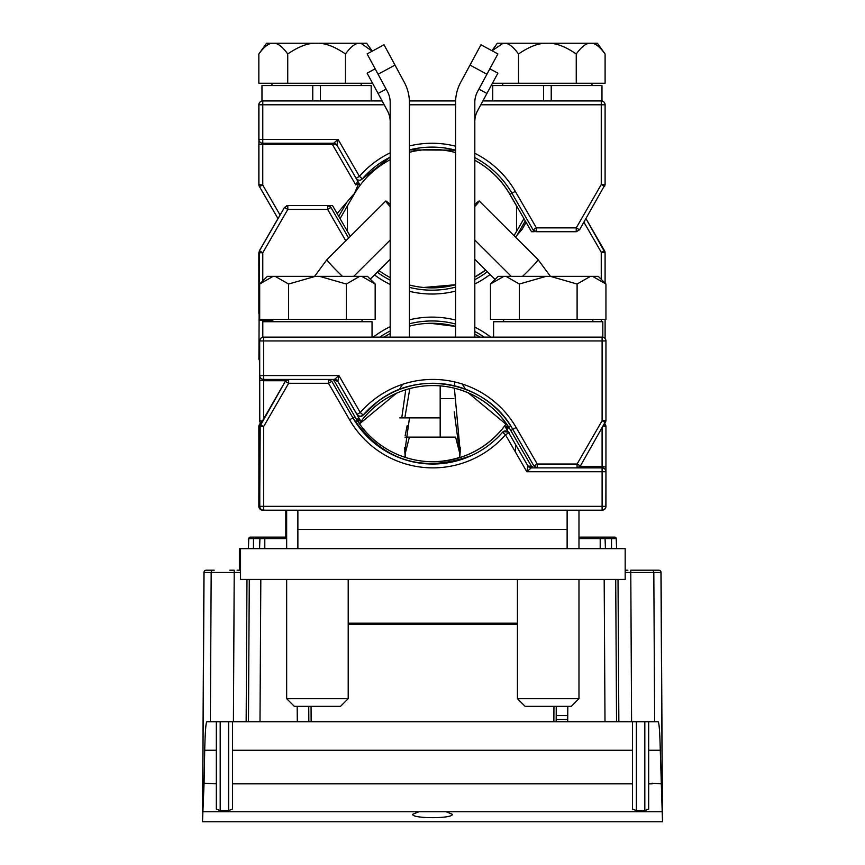 <?xml version="1.0" encoding="UTF-8"?>
<svg xmlns="http://www.w3.org/2000/svg" width="865" height="865" viewBox="0 0 865 865"><rect width="100%" height="100%" fill="white"/><g stroke="black" fill="none" stroke-linecap="round" stroke-linejoin="round"><path stroke-width="1.3" d="M206.346 570.197L206.248 570.197A2.303 2.303 0 0 0 204.205 571.441A2.303 2.303 -152.4 0 1 206.248 570.197L211.72 570.197L206.248 570.197A2.314 2.314 -0.7 0 0 203.935 572.489A2.314 2.314 -0.7 0 1 206.248 570.197L213.45 570.197A2.314 2.303 90.1 0 1 213.482 570.197L206.346 570.197A2.314 2.303 90 0 0 204.043 572.489L203.935 572.489A2.303 2.303 0 0 1 204.205 571.441A2.303 2.303 -152.4 0 0 203.935 572.489L202.551 811.143L203.935 572.738M567.808 706.359L567.699 721.745L556.163 721.745L587.638 721.745M662.449 811.013L662.46 812.019L662.449 811.013M202.54 812.019L202.551 811.002L202.54 812.019M625.179 570.197L627.893 570.197M653.28 570.197L658.752 570.197A2.314 2.314 0.9 0 1 661.065 572.489A2.303 2.303 0 0 0 658.752 570.197L630.769 570.197L631.591 721.745L658.168 721.745L648.663 721.745L648.663 809.11L644.814 810.559L644.814 721.745M611.36 537.122L603.543 537.122A1.535 1.535 90 0 1 605.078 538.603A1.535 1.535 0 0 0 603.543 537.122L614.701 537.122A1.535 1.535 0 0 1 616.237 538.603L611.523 538.603L611.468 537.122L603.543 537.122L614.701 537.122A1.535 1.535 0 0 1 616.237 538.603A1.535 1.535 90 0 0 614.701 537.122A1.535 1.535 0 0 1 616.237 538.603A1.535 1.535 0 0 0 614.701 537.122A1.535 1.535 90 0 1 616.237 538.603A1.535 1.535 0 0 0 614.701 537.122A1.535 1.535 90 0 1 616.237 538.603L616.583 548.659M286.661 538.603L264.798 538.603L264.798 537.122L261.457 537.122L286.661 537.122L250.299 537.122A1.535 1.535 0 0 0 248.763 538.603A1.535 1.535 90 0 1 250.299 537.122A1.535 1.535 0 0 0 248.763 538.603A1.535 1.535 0 0 1 250.299 537.122A1.535 1.535 0 0 0 248.763 538.603A1.535 1.535 0 0 1 250.299 537.122A1.535 1.535 90 0 0 248.763 538.603A1.535 1.535 0 0 1 250.299 537.122L253.64 537.122M618.021 579.431L618.853 721.745L631.591 721.745L556.163 721.745L556.249 706.359L556.163 721.745L556.249 706.359L556.163 721.745L308.837 721.745L308.751 706.359L308.837 721.745L297.3 721.745L308.837 721.745L308.751 706.359M615.718 579.431L616.54 721.745L605.003 721.745L604.181 579.431M260.819 579.431L259.997 721.745L248.46 721.745L297.3 721.745L297.192 706.359M246.979 579.431L246.147 721.745L248.46 721.745L249.282 579.431L248.46 721.745M246.147 721.745L206.832 721.745L210.357 721.745L211.179 572.489L240.459 572.489M228.641 810.559L228.641 721.745L220.186 721.745L220.186 810.559L228.641 810.559L232.49 809.11L232.49 783.841L632.51 783.841L632.51 721.745M658.752 570.197L658.752 570.197A2.314 2.314 0.9 0 1 661.065 572.489L662.449 811.143L661.065 572.489L653.821 572.489L654.643 721.745L648.663 721.745L648.663 750.258L660.287 750.236L662.514 821.75L202.496 821.75L662.504 821.75M650.794 570.197L635.224 570.197M603.543 537.122L578.977 537.122L603.543 537.122A1.535 1.535 90 0 1 605.078 538.603L605.435 548.659L605.078 538.603L600.202 538.603L600.202 537.122M203.589 631.72L202.767 773.278L203.589 631.72A2.314 2.314 -179.6 0 1 203.589 631.688M202.486 821.75L203.167 821.75M661.833 821.75L662.514 821.75L662.493 817.728L662.514 821.75M556.173 719.442L567.721 719.442L556.173 719.442M202.767 773.278L202.767 774.218L202.767 773.278M220.186 810.559L216.337 809.11L216.337 783.841L204.064 783.193L202.496 821.75M237.107 570.197L240.459 570.197L237.107 570.197M264.798 548.659L264.798 538.603L259.922 538.603A1.535 1.535 0 0 1 261.457 537.122A1.535 1.535 -90 0 0 259.922 538.603L259.565 548.659L259.922 538.603L253.477 538.603L253.531 537.122L250.299 537.122A1.535 1.535 0 0 0 248.763 538.603L248.417 548.659M259.922 538.603A1.535 1.535 -90 0 1 261.457 537.122L250.299 537.122A1.535 1.535 0 0 0 248.763 538.603A1.535 1.535 90 0 1 250.299 537.122A1.535 1.535 0 0 0 248.763 538.603L253.477 538.603L253.467 548.659M204.064 783.193L204.713 750.236C205.135 732.385 205.838 722.88 206.832 721.745M446.199 811.77L418.801 811.77L412.702 814.289C411.61 818.787 453.39 818.787 452.298 814.289L446.199 811.77L662.46 811.77M648.663 783.841L652.102 783.841L652.102 783.203L660.957 783.841M632.51 783.841L632.51 809.11L636.359 810.559L644.814 810.559M232.49 721.745L232.49 783.841M204.713 750.236L216.337 750.258L216.337 721.745L216.337 783.841M658.168 721.745C659.162 722.88 659.865 732.385 660.287 750.236M662.233 773.278L661.898 715.29M616.237 538.603A1.535 1.535 90 0 0 614.701 537.122A1.535 1.535 90 0 1 616.237 538.603A1.535 1.535 90 0 0 614.701 537.122A1.535 1.535 0 0 1 616.237 538.603M297.874 529.423L297.874 548.659L567.126 548.659L567.126 529.423L297.874 529.423L567.126 529.423L567.126 510.199L297.874 510.199L297.874 529.423M405.317 453.065L409.394 437.117L405.317 453.065M440.188 385.877L440.188 437.117L455.606 437.117L459.683 453.044L454.212 411.762M497.883 73.157L489.85 68.811L497.883 73.157L489.85 68.811L497.883 73.157L477.588 110.742A23.074 23.074 0 0 0 474.809 121.716M387.412 110.742A23.074 23.074 0 0 1 390.191 121.716A23.074 23.074 0 0 0 387.412 110.742L378.081 93.463L386.125 89.117M367.117 73.157L375.15 68.811L367.117 73.157L378.081 93.463M440.188 437.117L404.982 437.117M359.505 423.882L396.375 393.305M399.284 389.553L402.603 384.309M405.577 457.499L404.571 447.41M440.188 417.882L399.771 417.882M405.296 457.401L404.798 451.595L409.491 417.882M459.693 457.617L460.202 451.595L454.385 388.212M454.493 385.833L454.655 381.919M459.423 457.693L460.429 447.464M455.574 337.112L455.574 102.481A42.309 42.309 0 0 1 460.667 82.37L480.972 44.785L497.883 53.922L480.972 44.785L497.883 53.922L477.588 91.517A23.074 23.074 0 0 0 474.809 102.481L474.809 337.112M505.928 424.164L468.257 392.861M465.478 389.218L462.245 384.017M401.749 417.882L404.82 417.882L401.749 417.882L405.772 389.747M390.191 337.112L390.191 102.481A23.074 23.074 0 0 0 387.412 91.517L378.081 74.228L395.002 65.091L404.333 82.37A42.309 42.309 0 0 1 409.426 102.481L409.426 337.112M395.002 65.091L384.028 44.785L367.117 53.922L378.081 74.228M453.909 398.646L440.188 398.646M409.426 121.716L409.426 102.481M486.919 74.228L469.998 65.091L460.667 82.37M390.191 206.594A15.386 0.952 -134.9 0 1 385.736 201.08A15.386 0.952 -134.9 0 1 385.758 201.015A15.386 0.952 -134.9 0 1 390.191 204.432M474.809 204.432A15.386 0.952 134.9 0 1 479.242 201.015A15.386 0.952 134.9 0 1 479.264 201.08A15.386 0.952 134.9 0 1 474.809 206.594M589.476 337.112L602.829 337.112L602.829 321.726L493.591 321.726L493.591 337.112M372.047 337.112L372.047 321.726L262.809 321.726L262.809 337.112L358.694 337.112M519.368 319.412L519.368 284.034L546.172 276.335L503.884 276.335L490.466 284.034L490.466 319.412L605.943 319.412L605.943 284.034L592.557 276.335L550.302 276.335L577.106 284.034L577.106 319.412M546.172 276.335L550.302 276.335M590.492 276.335L577.106 284.034M605.933 284.012L598.256 276.335L592.557 276.335M503.884 276.335L498.164 276.335L490.466 284.034M519.368 284.034L505.949 276.335M517.432 579.431L517.432 698.671L578.977 698.671L578.977 579.431M517.432 698.671L525.131 706.359L571.289 706.359L578.977 698.671M288.586 319.412L288.586 284.034L315.39 276.335L273.102 276.335L259.684 284.034L259.684 319.412L375.161 319.412L375.161 284.034L361.775 276.335L319.52 276.335L346.324 284.034L346.324 319.412M315.39 276.335L319.52 276.335M359.71 276.335L346.324 284.034M375.15 284.012L367.474 276.335L361.775 276.335M273.102 276.335L267.382 276.335L259.684 284.034M288.586 284.034L275.167 276.335M286.661 579.431L286.661 698.671L348.195 698.671L348.195 579.431M286.661 698.671L294.349 706.359L340.507 706.359L348.195 698.671M260.214 422.617L260.279 422.617A3.849 3.849 -90 0 1 259.77 420.704L260.214 422.617A3.849 3.849 90 0 1 259.695 420.704L259.684 375.572A3.849 3.849 92.3 0 0 259.695 375.832M506.295 423.655A90.003 90.003 90 0 0 432.814 385.574A90.003 90.003 90 0 1 504.684 421.439L504.684 421.439A90.003 90.003 90 0 0 432.911 385.574A90.003 90.003 90 0 1 498.791 414.367A90.003 90.003 90 0 0 432.997 385.574M504.76 421.428L504.695 421.439A90.003 90.003 90 0 0 432.9 385.574A90.003 90.003 -90 0 1 504.749 421.439L504.738 421.439A90.003 90.003 90 0 0 433.473 385.574M503.83 420.26L503.841 420.304A90.003 90.003 90 0 0 432.933 385.574M263.533 337.112A3.849 3.849 93.4 0 0 259.684 340.951L259.77 420.704L262.3 421.201M359.743 419.168L356.607 421.071L358.575 417.308A1.535 1.535 90 0 0 358.629 417.395L337.815 381.346L338.929 375.572L334.485 379.421L335.069 380.438L337.815 381.346A3.849 3.849 90 0 0 334.485 379.421L263.62 379.421L263.62 380.741L285.742 380.741M358.402 422.282L359.699 419.255M385.26 396.484A92.317 92.317 -90 0 1 386.06 396.008M429.408 383.325A92.317 92.317 -90 0 1 432.857 383.271A92.317 92.317 90 0 0 423.72 383.725M393.759 391.953A92.317 92.317 90 0 0 379.454 400.29M532.353 467.889L510.804 430.575A90.003 90.003 90 0 0 360.964 421.439L356.931 414.454A3.849 3.849 90 0 0 363.17 415.049A92.317 92.317 -90 0 1 512.815 429.418L533.91 465.965L512.804 429.418L510.804 430.575M535.013 467.889L533.9 465.965L537.241 464.04L537.241 467.889L577.085 467.889L577.074 464.57M360.305 416.379L360.262 416.379A3.849 3.849 90 0 0 363.17 415.049L360.262 412.529L356.931 414.454A3.849 3.849 90 0 0 360.262 416.379M357.342 415.038L337.815 381.346L334.474 379.421L337.815 381.346M419.611 384.222A92.317 92.317 -90 0 1 432.868 383.271M435.657 383.303A92.317 92.317 -90 0 1 512.804 429.418L516.146 427.494A96.166 96.166 101.5 0 0 360.262 412.529L338.929 375.572L263.63 375.572L263.63 379.421A3.849 3.849 90 0 1 259.781 375.572L259.77 375.572A3.849 3.849 87.7 0 0 263.62 379.421M333.328 380.741L335.069 380.438M259.781 375.572L263.63 375.572L263.63 337.112L602.018 337.112L263.63 337.112A3.849 3.849 -92.5 0 0 262.863 337.188A3.849 3.849 90 0 0 259.781 340.821A3.849 3.849 -92.5 0 0 259.781 340.951L602.105 340.951L602.105 420.704L605.954 420.704L605.435 422.617L602.105 420.704L577.085 464.04L577.085 467.889L580.415 465.965L577.085 467.889L580.415 465.965L577.085 464.04L537.241 464.04L516.146 427.494M604.797 338.215L605.37 338.918A3.849 3.849 -90 0 0 602.105 337.112L602.105 340.951L605.954 340.951L605.824 339.967A3.849 3.849 -90 0 1 605.954 340.951L605.954 420.704L580.415 465.965M605.37 338.918A3.849 3.849 -90 0 1 605.824 339.967M533.954 466.051A3.849 3.849 90 0 0 537.23 467.889L533.91 465.965M260.884 423.655L260.279 422.617L261.717 422.217M359.343 423.645A90.003 90.003 -90 0 1 360.954 421.428M437.528 383.379A92.317 92.317 90 0 0 436.046 383.325M504.738 421.439A90.003 90.003 90 0 0 433.16 385.574M503.863 420.304A90.003 90.003 90 0 0 433.051 385.574M532.386 466.559L527.909 465.965A3.849 3.849 90 0 0 531.24 467.889L602.105 467.889A3.849 3.849 -87.7 0 1 605.954 471.728L605.857 506.349A3.849 3.849 -90 0 1 602.105 510.199L263.63 510.199A3.849 3.849 90 0 1 260.527 508.631L260.754 508.912M262.776 510.123L262.776 510.199A3.849 3.849 -90 0 1 258.927 506.349L259.781 506.349A3.849 3.849 90 0 0 260.527 508.631M259.77 464.148L259.77 426.586L263.63 426.607L263.63 510.199M432.868 461.726A90.003 90.003 90 0 0 506.371 423.645A90.003 90.003 -90 0 1 434.089 461.726M328.484 382.73L328.484 379.421L331.825 381.346L352.92 417.882L354.92 416.725A90.003 90.003 -90 0 0 504.76 425.872L506.014 428.034L507.312 425.007M507.139 430.002L509.096 426.24L505.971 428.132M506.014 428.034L527.909 465.965L526.807 471.728L531.24 467.889L530.656 466.873M603.424 426.099L605.943 426.607A3.849 3.849 -90 0 0 605.424 424.683L604.83 423.666L605.943 426.607L605.943 471.695M604.019 425.083L605.424 424.683M433.149 461.726A90.003 90.003 -90 0 0 506.36 423.623A90.003 90.003 -90 0 1 433.462 461.726M259.76 471.728A3.849 3.849 -90 0 1 259.77 471.674L259.77 426.607L260.798 423.645L260.203 424.683A3.849 3.849 -90 0 0 259.695 426.607L260.203 424.683L259.684 426.607L258.927 426.607L259.435 424.683L260.03 425.018M259.77 426.499L259.695 464.04M504.673 425.872A90.003 90.003 -90 0 1 432.814 461.726A90.003 90.003 -90 0 0 506.339 423.591A90.003 90.003 -90 0 1 432.997 461.726A90.003 90.003 -90 0 0 506.339 423.601M433.041 461.726A90.003 90.003 -90 0 0 506.349 423.612A90.003 90.003 -90 0 1 433.084 461.726M506.36 423.634A90.003 90.003 -90 0 1 433.257 461.726M579.982 466.559L602.094 466.559L602.105 471.728L605.954 471.728L605.954 506.349L602.105 506.349L602.105 471.728L526.807 471.728L505.474 434.781L502.565 432.251A92.317 92.317 -90 0 1 461.369 459.531M528.061 466.203L508.793 432.846L505.463 434.771A96.166 96.166 78.5 0 1 349.59 419.806L328.495 383.271L288.65 383.271L285.32 381.346L288.65 379.421A3.849 3.849 90 0 0 285.309 381.346L260.3 424.683L263.63 426.607L288.65 383.271L288.65 379.421L285.309 381.346L259.77 426.607L259.781 506.349L602.105 506.349L602.105 510.199L567.126 510.199M328.495 379.421L328.495 383.271L331.825 381.346L328.495 379.421L288.65 379.421M354.92 416.725L333.371 379.421M349.59 419.806L352.92 417.882A92.317 92.317 78.5 0 0 502.565 432.251A3.849 3.849 90 0 1 508.793 432.846A3.849 3.849 90 0 0 502.565 432.251L502.554 432.262M297.874 548.659L240.535 548.659L240.535 579.431L240.459 548.659L239.616 548.659L239.616 570.197M567.126 548.659L625.179 548.659L625.179 579.431L240.535 579.431M262.679 510.199A3.849 3.849 -90 0 1 258.83 506.349L258.927 426.499M258.916 465.002L258.83 426.596L260.376 422.909L258.83 426.607A3.849 3.849 -90 0 1 259.359 424.683L260.419 422.985M432.651 461.726A90.003 90.003 90 0 0 459.423 457.434A90.003 90.003 90 0 1 432.673 461.726A90.003 90.003 90 0 0 459.423 457.434A90.003 90.003 90 0 1 432.651 461.726A90.003 90.003 90 0 0 459.423 457.444A90.003 90.003 90 0 1 432.684 461.726M459.423 457.444A90.003 90.003 90 0 1 432.695 461.726A90.003 90.003 90 0 0 459.423 457.444A90.003 90.003 90 0 1 432.705 461.726A90.003 90.003 90 0 0 459.423 457.455A90.003 90.003 -90 0 1 432.716 461.726A90.003 90.003 90 0 0 459.423 457.455M578.977 548.659L578.977 510.199L601.262 510.199A3.849 3.849 86.8 0 0 601.294 510.199L578.977 510.199L601.262 510.199A3.849 3.849 -87.3 0 0 601.391 510.199M262.776 510.199L286.661 510.199L286.661 548.659M258.84 465.111L259.446 424.683L258.927 506.349L258.83 426.607M258.916 471.739A3.849 3.849 -90 0 1 258.916 471.674L258.927 426.607M258.927 252.645L259.468 250.785M262.776 280.941L262.776 252.753L258.927 252.753L259.446 250.828L262.776 252.753L287.807 209.417L284.466 207.492L259.435 250.828L284.466 207.492L287.796 205.567L327.64 205.567L330.971 207.492L327.651 209.417L327.64 205.567L332.528 205.567L350.303 236.35M484.184 337.112A92.317 92.317 101.5 0 0 474.809 331.479A92.317 92.317 -90 0 1 484.184 337.112M455.574 324.018A92.317 92.317 101.5 0 0 409.426 323.769M390.191 330.981A92.317 92.317 101.5 0 0 379.854 337.112M377.237 272.172A92.317 92.317 78.5 0 0 390.191 280.163M409.426 287.375A92.317 92.317 78.5 0 0 455.574 287.126M474.809 279.665A92.317 92.317 78.5 0 0 487.352 271.761A92.317 92.317 -90 0 1 474.809 279.665M286.683 205.729L287.796 205.567L287.807 209.417L327.651 209.417L345.795 240.838M258.84 313.314L258.83 252.753L258.916 297.874L259.435 250.828L258.916 358.391L259.684 358.705M583.929 222.229L601.251 252.223L604.57 250.828A3.849 3.849 -90 0 1 605.089 252.753L605.089 283.179L605.089 252.753L601.251 252.223L601.251 279.33M259.359 360.316L259.435 360.316A3.849 3.849 -90 0 1 258.916 358.391L258.851 358.391A3.849 3.849 90 0 0 259.359 360.316L258.851 358.391M479.891 337.112A90.003 90.003 90 0 0 474.809 334.139A90.003 90.003 90 0 1 479.891 337.112L474.809 334.117L479.913 337.112A90.003 90.003 90 0 0 474.809 334.128A90.003 90.003 90 0 1 479.902 337.112L474.809 334.117A90.003 90.003 90 0 1 479.978 337.112A90.003 90.003 90 0 0 474.809 334.095A90.003 90.003 90 0 1 479.956 337.112A90.003 90.003 90 0 0 474.809 334.106L479.945 337.112M433.971 323.283L455.574 326.419A90.003 90.003 90 0 0 443.042 323.953M434.295 287.85A90.003 90.003 90 0 0 455.574 284.715A90.003 90.003 90 0 1 434.836 287.829M474.809 277.005A90.003 90.003 90 0 0 485.665 270.085A90.003 90.003 90 0 1 474.809 277.016L485.676 270.096L474.809 277.016A90.003 90.003 90 0 0 485.665 270.085A90.003 90.003 90 0 1 474.809 277.005A90.003 90.003 90 0 0 485.687 270.107A90.003 90.003 90 0 1 474.809 277.049A90.003 90.003 90 0 0 485.687 270.107L474.809 277.027L485.676 270.096A90.003 90.003 90 0 1 474.809 277.049M515.454 237.097L522.049 229.409L526.104 222.37M328.97 205.567L328.97 205.567A1.535 1.535 90 0 1 330.3 206.335A1.535 1.535 90 0 0 328.97 205.567M287.796 205.567L284.466 207.492M330.906 207.373L348.606 238.026L330.971 207.492L328.246 205.611M434.468 287.84L455.574 284.726L436.447 287.764M514.048 235.691L516.589 231.279L514.037 235.691M445.767 286.812A90.003 90.003 90 0 0 455.574 284.726A90.003 90.003 90 0 1 441.918 287.331M523.941 218.629L516.686 231.193M516.978 235.312L525.271 220.943L517 235.291M450.925 285.861L455.574 284.726A90.003 90.003 90 0 1 432.003 287.883A90.003 90.003 90 0 0 455.574 284.736L423.612 287.483M378.892 270.529A90.003 90.003 90 0 0 390.191 277.568M409.426 284.996A90.003 90.003 90 0 0 455.574 284.736M454.428 326.116A90.003 90.003 90 0 1 455.574 326.419L431.116 323.272M409.426 326.148A90.003 90.003 90 0 1 455.574 326.408A90.003 90.003 90 0 0 447.67 324.645M390.191 333.576A90.003 90.003 90 0 0 384.049 337.112M430.37 323.283L455.574 326.419A90.003 90.003 90 0 0 432.003 323.261A90.003 90.003 90 0 1 455.574 326.408A90.003 90.003 90 0 0 441.918 323.813M437.982 323.467A90.003 90.003 90 0 1 455.574 326.429L432.068 323.261M433.862 287.861A90.003 90.003 90 0 0 455.574 284.715M239.692 548.659L239.692 570.197M492.434 83.256L605.1 83.256L605.1 53.987L597.401 43.25L497.321 43.25L491.958 50.721M576.252 83.256L576.252 53.987C566.067 47.002 557.114 43.423 549.372 43.25M545.393 43.25C537.652 43.423 528.699 47.002 518.513 53.987L518.513 83.256M576.252 53.987C581.334 47.002 585.81 43.423 589.681 43.25M605.1 53.987C600.007 47.002 595.531 43.423 591.671 43.25L591.671 43.25M492.077 50.786L503.073 43.25M518.513 53.987C513.421 47.002 508.934 43.423 505.063 43.25M543.544 100.946L543.544 85.559L551.232 85.559L551.221 100.946L551.221 85.559L601.975 85.559L601.975 100.946M258.84 53.987C263.933 47.002 268.42 43.423 272.291 43.25L266.539 43.25L258.84 53.987L258.84 83.256L372.566 83.256M345.47 83.256L345.47 53.987C335.285 47.002 326.332 43.423 318.601 43.25L272.291 43.25M314.611 43.25C306.87 43.423 297.917 47.002 287.731 53.987L287.731 83.256M345.47 53.987C350.552 47.002 355.028 43.423 358.899 43.25L318.601 43.25M372.188 51.186L360.889 43.25L358.899 43.25M374.318 67.265L374.318 69.265M360.867 43.25L366.619 43.25L372.274 51.132M287.731 53.987C282.639 47.002 278.152 43.423 274.281 43.25M312.762 85.559L261.965 85.559L261.965 100.946L312.762 100.946L312.762 85.559L320.45 85.559L320.439 100.946L320.439 85.559L371.193 85.559L371.193 100.946M551.232 100.946L595.293 100.946M543.544 85.559L492.736 85.559L492.736 100.946M384.201 104.795L262.776 104.795L262.776 139.406L258.927 139.406A3.849 3.849 90 0 0 262.776 143.255L262.765 144.585L258.916 144.044L258.916 184.537L262.765 185.067L259.435 186.462A3.849 3.849 -90 0 1 258.916 184.537L258.851 184.537A3.849 3.849 90 0 0 259.359 186.462L262.192 191.338A3.849 3.849 90 0 0 262.463 191.738M516.589 206.043L509.874 194.409A90.003 90.003 90 0 0 474.809 160.285A90.003 90.003 90 0 1 503.852 185.272L503.83 185.272A90.003 90.003 90 0 0 474.809 160.274A90.003 90.003 90 0 1 503.841 185.272A90.003 90.003 90 0 0 474.809 160.252A90.003 90.003 -90 0 1 503.906 185.272L503.863 185.24M432.154 149.407A90.003 90.003 90 0 1 455.574 152.554A90.003 90.003 90 0 0 432.024 149.407A90.003 90.003 90 0 1 455.574 152.564A90.003 90.003 90 0 0 431.97 149.407A90.003 90.003 90 0 1 455.574 152.575A90.003 90.003 90 0 0 432.003 149.407A90.003 90.003 -90 0 1 455.574 152.554A90.003 90.003 90 0 0 431.992 149.407A90.003 90.003 90 0 1 455.574 152.564A90.003 90.003 90 0 0 409.426 152.294M502.987 184.104L502.987 184.137A90.003 90.003 90 0 0 474.809 160.263A90.003 90.003 90 0 1 509.961 194.409L531.499 231.723L534.17 231.723L511.961 193.263A92.317 92.317 101.5 0 0 474.809 157.625A92.317 92.317 -90 0 1 511.961 193.263L509.961 194.409M503.008 184.137A90.003 90.003 90 0 0 474.809 160.252A90.003 90.003 90 0 1 497.959 178.201L497.948 178.201A90.003 90.003 90 0 0 474.809 160.263A90.003 90.003 90 0 1 503.895 185.272M355.158 192.549A90.003 90.003 90 0 0 354.055 194.409L358.889 183.002L355.764 184.905L357.721 181.142A1.535 1.535 90 0 0 357.775 181.228L336.961 145.179L338.085 139.406L333.641 143.255L334.214 144.271L336.961 145.179A3.849 3.849 90 0 0 333.641 143.255L262.765 143.255A3.849 3.849 87.6 0 1 258.927 139.406L258.927 104.795L258.84 139.406A3.849 3.849 92.2 0 0 258.84 139.665M353.699 194.203L337.123 213.525M359.462 180.212L359.407 180.212A3.849 3.849 -90 0 1 356.088 178.298L360.11 185.272A90.003 90.003 90 0 1 390.191 159.722M390.191 157.127A92.317 92.317 101.5 0 0 362.316 178.882L390.191 157.127A92.317 92.317 101.5 0 0 362.316 178.882A3.849 3.849 -90 0 1 359.418 180.212M332.484 143.255L332.484 144.585L334.214 144.271M333.631 143.255L336.961 145.179L333.641 143.255M362.316 178.882L359.418 176.363L356.088 178.298L336.972 145.179M262.776 104.795L262.776 100.946L382.125 100.946L262.776 100.946A3.849 3.849 -92 0 0 258.927 104.795L262.776 104.795M603.954 102.048L604.527 102.762A3.849 3.849 -90 0 0 601.262 100.946L482.875 100.946L601.262 100.946L601.262 104.795L480.799 104.795M409.394 100.946L455.606 100.946L409.394 100.946M604.527 102.762A3.849 3.849 -90 0 1 605.1 104.795L601.262 104.795L601.262 184.537L605.1 184.537L604.592 186.462L601.262 184.537L576.241 227.873L576.231 231.723L536.386 231.723L576.231 231.723L576.231 228.414M533.11 229.895A3.849 3.849 90 0 0 536.386 231.723L533.056 229.798L536.397 227.873L536.386 231.723L533.056 229.798L511.961 193.263A92.317 92.317 101.5 0 0 474.809 157.625M455.574 150.164A92.317 92.317 101.5 0 0 409.426 149.915L455.574 150.164A92.317 92.317 101.5 0 0 409.426 149.915M511.961 193.263L515.291 191.338L536.397 227.873L576.241 227.873L579.561 229.798L576.231 231.723M355.18 192.517A90.003 90.003 -90 0 1 360.11 185.272M455.574 152.554A90.003 90.003 90 0 0 432.078 149.407A90.003 90.003 90 0 1 455.574 152.554M265.458 196.917A3.849 0.973 150 0 1 265.36 196.82L278.022 218.65M354.055 194.409L340.064 218.629M260.203 424.683L259.684 506.349A3.849 3.849 85.3 0 0 263.533 510.199M390.191 152.835A96.166 96.166 101.5 0 0 359.418 176.363L338.085 139.406L262.776 139.406L262.776 143.255M605.1 184.537L605.1 104.795L605.1 184.537L579.561 229.798M202.659 809.856L204.043 572.489L211.179 572.489A2.314 2.303 90.1 0 1 213.482 570.197L214.206 570.197M229.776 570.197L234.231 570.197L233.409 721.745M662.341 809.845L660.957 572.489A2.314 2.303 -90 0 0 658.654 570.197L630.769 570.197M625.179 572.489L653.821 572.489A2.314 2.303 -90.1 0 0 651.518 570.197M517.432 624.4L348.195 624.4M553.946 706.359L553.86 721.745M311.14 721.745L311.054 706.359M517.432 623.189L348.195 623.189M567.743 715.593L556.195 715.593M202.54 811.77L418.801 811.77M636.359 721.745L636.359 810.559M632.51 750.258L232.49 750.258M611.533 548.659L611.523 538.603L605.078 538.603M600.202 548.659L600.202 538.603L578.977 538.603M478.875 89.117L486.919 93.463M405.166 435.625L407.177 425.623M404.82 417.882L409.826 388.569M327.013 259.587A15.386 0.952 45.1 0 0 326.948 259.608A15.386 0.952 45.1 0 0 326.927 259.662A15.386 0.952 45.1 0 0 342.443 276.335M522.557 276.335A15.386 0.952 -45.1 0 0 538.073 259.662A15.386 0.952 -45.1 0 0 538.052 259.608A15.386 0.952 -45.1 0 0 537.987 259.587M261.284 340.951L263.522 340.951M259.77 380.211L263.62 380.741L263.62 418.92M602.105 337.112L263.63 337.112M605.954 506.349A3.849 3.849 -79.2 0 1 602.105 510.199M605.943 471.479L605.943 467.1L602.094 466.559L602.094 428.413M259.77 471.014A3.849 3.849 92.1 0 0 259.695 471.728M260.289 424.683L285.309 381.346M601.262 506.349L605.1 506.349M262.863 510.199L286.661 510.199L262.863 510.199M258.916 471.014A3.849 3.849 92.1 0 0 258.851 471.739M258.83 252.753L258.83 313.26A3.849 3.849 90 0 0 258.84 313.508M259.349 250.828L277.935 218.629M258.927 313.26A3.849 3.849 -90 0 0 259.684 315.552A3.849 3.849 -90 0 1 258.927 313.26L259.684 313.26M374.48 274.919A96.166 96.166 78.5 0 0 390.191 284.455M409.426 291.332A96.166 96.166 78.5 0 0 455.574 291.094M474.809 283.979A96.166 96.166 78.5 0 0 490.098 274.508M601.262 319.412L601.262 321.726M490.725 337.112A96.166 96.166 101.5 0 0 474.809 327.154M455.574 320.039A96.166 96.166 101.5 0 0 409.426 319.812M390.191 326.689A96.166 96.166 101.5 0 0 373.323 337.112M605.1 338.55L605.1 319.412L605.1 338.55M258.916 297.83L258.927 252.753M258.916 297.16A3.849 3.849 92.1 0 0 258.851 297.874M604.57 250.828L585.994 218.661L605.089 252.753M262.765 337.188L262.765 320.418L258.916 319.888M262.765 319.412L262.765 320.418L272.81 320.418M260.927 104.795L262.679 104.795M262.679 100.946A3.849 3.849 93.4 0 0 258.83 104.795L258.84 139.46M258.84 144.044L258.851 184.537L258.84 144.044M258.927 139.406L258.916 144.044M355.764 184.905L332.484 144.585L262.765 144.585L262.765 185.067L280.087 215.071M455.574 104.795L409.426 104.795M515.291 191.338A96.166 96.166 101.5 0 0 474.809 153.3M455.574 146.185A96.166 96.166 101.5 0 0 409.426 145.947M262.192 191.338L265.36 196.82M338.734 216.326L347.006 202.01L338.734 216.326M278.011 218.661L262.246 191.37A3.849 3.849 -90 0 1 262.236 191.338M253.531 537.122L250.299 537.122M203.448 656.362L203.448 657.151M662.244 775.591L662.244 774.77M611.468 537.122L614.701 537.122M390.191 259.273L370.263 279.125M495.061 279.438L474.809 259.273M326.948 259.608L314.59 276.335L326.948 259.608L385.758 201.015M390.191 240.038L353.753 276.335M538.052 259.608L550.41 276.335L538.052 259.608L479.242 201.015M511.247 276.335L474.809 240.038M503.592 319.412L503.592 321.726M592.828 319.412L592.828 321.726M272.81 319.412L272.81 321.726M362.046 319.412L362.046 321.726M259.695 420.704L259.695 375.626M357.256 414.919L359.894 416.357L362.5 415.665L377.973 401.36C419.795 368.436 487.59 382.546 512.815 429.418L518.459 439.204M605.954 420.704L605.954 340.951M605.943 467.1L605.943 426.607M515.518 444.502L515.518 452.168M605.954 471.728A3.849 3.849 0 0 0 602.256 467.889M527.909 465.965L531.251 467.889M297.874 510.199L263.695 510.199M259.781 506.382L259.868 507.171M508.793 432.846C510.08 432.403 508.209 432.013 503.171 431.678M352.92 417.882C382.936 461.034 422.607 473.533 471.933 455.358M259.684 426.607L259.684 506.349M259.024 507.171L258.927 506.382M591.974 85.559L591.974 83.256M502.738 85.559L502.738 83.256M516.589 231.355L516.589 205.892M361.192 85.559L361.192 83.256M271.956 85.559L271.956 83.256M347.352 231.236L347.352 206.021M285.807 537.122L285.807 510.199M533.056 229.798L536.386 231.723M605.1 104.795L604.97 103.8M258.851 184.537L259.359 186.462"/></g></svg>
